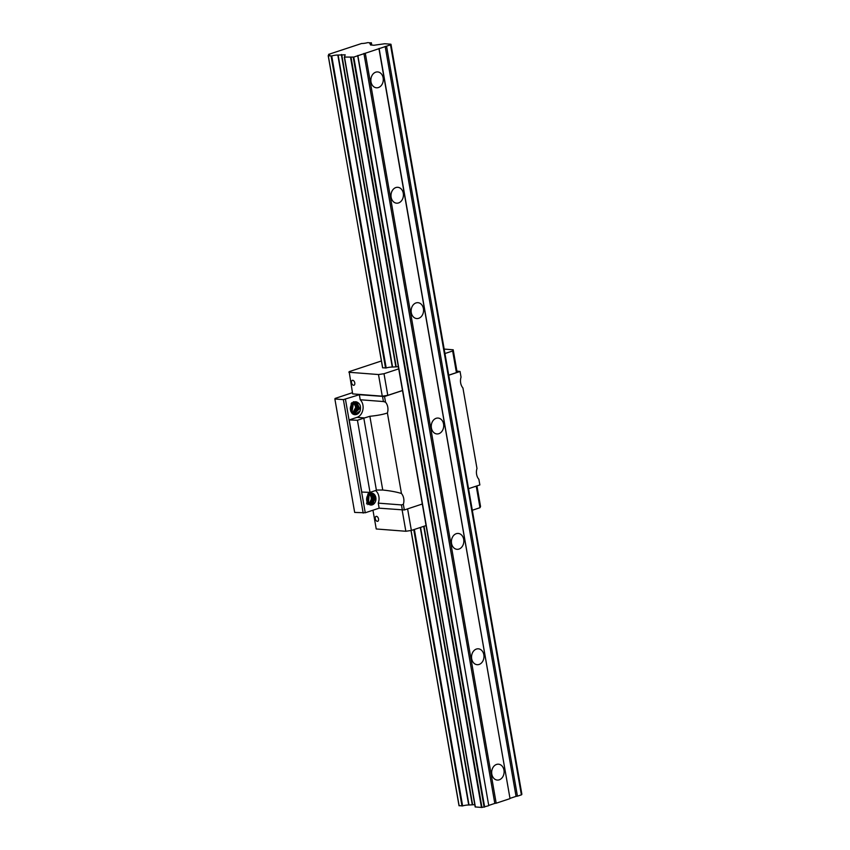 <?xml version="1.0" encoding="UTF-8"?>
<svg xmlns="http://www.w3.org/2000/svg" width="850" height="850" viewBox="0 0 850 850"><rect width="100%" height="100%" fill="white"/><g stroke="black" fill="none" stroke-linecap="round" stroke-linejoin="round"><path stroke-width="1.27" d="M381.395 360.974L349.148 371.663L352.654 393.89L382.266 396.174L387.791 395.356L402.486 390.49M448.736 375.158L456.418 372.608L456.971 371.418L453.199 349.786L444.178 349.084M448.747 375.233L460.052 371.482L456.918 371.099M352.442 392.689L335.123 398.438L334.868 398.969L343.379 399.627L359.337 394.719L384.529 396.514L402.507 390.554M334.868 398.969L354.673 512.423L365.245 512.773L379.142 508.172L404.324 509.968L422.301 504.007M468.541 488.686L479.857 484.936L478.869 479.304A9.945 7.756 -85.6 0 1 476.978 468.467L462.931 387.961A9.945 7.756 -85.6 0 1 461.04 377.124L460.052 371.482M384.529 396.514L385.507 402.156A9.945 7.756 -85.6 0 1 387.398 412.994L401.455 493.499A9.945 7.756 -85.6 0 1 403.346 504.326L404.324 509.968M387.398 412.994C383.031 414.471 377.188 415.576 369.867 416.288L382.744 490.025C390.309 490.811 396.557 491.969 401.455 493.499M382.553 396.504L383.424 401.551L385.507 402.156M343.379 399.627L363.184 513.081M345.451 399.319L365.245 512.773M350.816 411.336L354.312 413.642L359.635 408.648L356.703 401.965A5.971 4.654 94.4 0 0 355.81 401.784A5.971 4.654 94.4 0 0 352.24 403.453C349.69 406.927 349.69 410.306 352.251 413.599A6.97 5.429 -85.6 0 0 354.811 414.683A6.97 5.429 -85.6 0 0 360.049 411.017L354.588 414.662M356.703 401.965C360.124 403.463 361.239 406.481 360.049 411.017M379.142 508.172L378.261 503.136L401.466 504.921L402.348 509.957M375.53 490.546A9.945 7.756 -85.6 0 1 378.261 503.136M369.867 416.288L364.522 417.934A4.973 0.967 -9.9 0 0 363.821 418.147L357.436 420.261L349.191 419.953L361.771 492.065L370.016 492.373L376.401 490.259A4.973 0.967 170.1 0 1 377.113 490.046L382.744 490.025M349.191 419.953L357.032 417.35A9.945 7.756 94.4 0 0 362.918 409.626A9.945 7.756 94.4 0 0 360.219 399.755L359.337 394.719M367.827 495.252L368.178 494.785A5.971 4.654 94.4 0 1 371.748 493.127A5.971 4.654 94.4 0 1 375.934 499.439A5.971 4.654 94.4 0 1 370.834 505.027A5.971 4.654 94.4 0 1 366.945 501.436A5.971 4.654 94.4 0 1 367.827 495.252M357.436 420.261L370.016 492.373M403.346 504.326L401.466 504.921M366.594 503.859L368.464 494.477M368.199 503.699L369.187 493.914M367.784 504.592L371.822 499.842L370.143 493.754M369.357 504.592L373.139 499.524L371.121 493.627M369.941 504.847L374.351 499.811L372.077 493.542M371.663 493.117L375.498 498.249L372.002 504.624M371.014 493.149L374.266 498.344L371.078 504.379M369.814 493.053L373.012 498.079L370.143 504.114M369.187 493.212L371.779 498.196L369.208 503.806M368.539 493.499L368.294 503.455M367.88 493.956L367.561 502.849M355.704 401.774L359.518 408.096L354.11 413.631M355.077 401.806L358.317 407.309L354.652 413.259M353.876 401.721L357.074 407.054L353.717 413.036M353.239 401.869L355.842 407.182L352.782 412.781M353.101 402.624L351.858 412.484M351.932 402.613L351.22 411.921M351.263 403.304L350.699 411.028M351.316 412.027L352.527 403.134M351.889 412.611L353.483 402.847M352.474 413.036L355.906 408.329L354.461 402.645M353.079 413.344L357.117 408.606L355.449 402.507M353.706 413.546L358.328 408.861L356.416 402.379M383.424 401.551L360.219 399.755M398.342 366.701L392.275 367.062A4.93 0.956 -9.9 0 0 386.187 367.954L382.585 367.784L328.27 55.686A4.93 0.956 -9.9 0 0 329.672 54.74A4.93 0.956 -9.9 0 0 328.695 54.347L361.664 43.477A4.93 0.956 -9.9 0 0 367.668 42.627L371.163 42.893A4.93 0.956 -9.9 0 0 369.888 43.796A4.93 0.956 -9.9 0 0 370.685 44.168L370.547 44.976L374.011 45.241L384.752 43.743L390.819 44.211L390.766 44.763L353.77 57.078L344.505 57.078L345.164 54.804L337.822 55.059A4.93 0.956 -9.9 0 0 331.734 55.951L328.132 55.781M374.882 495.093L373.161 504.454M374 495.954L371.014 505.038M372.746 495.816L372.257 502.084M371.503 495.709L371.014 501.989M369.027 495.529L368.539 501.776M371.408 505.027L374.606 499.566L372.969 493.51M350.965 411.57L352.017 403.686M476.956 485.902L480.547 506.504L479.995 507.705L472.313 510.244M372.959 510.223L376.231 528.976L405.843 531.261L411.368 530.442L426.062 525.576M476.234 486.136L479.995 507.705M407.596 508.884L411.368 530.442M376.476 516.332A2.582 1.541 71.7 0 1 378.452 518.659A2.582 1.541 71.7 0 1 377.719 521.294A2.582 1.541 71.7 0 1 375.445 519.318A2.582 1.541 71.7 0 1 376.093 516.375A2.582 1.541 71.7 0 1 376.476 516.332M402.124 509.947L405.843 531.261M444.954 353.526L452.646 350.976L453.199 349.786M348.872 372.257L378.494 374.542L384.009 373.724L398.714 368.858M452.646 350.976L456.418 372.608M384.009 373.724L387.791 395.356M353.6 385.284A2.582 1.541 -108.3 0 0 353.983 385.241A2.582 1.541 -108.3 0 0 354.62 382.298A2.582 1.541 -108.3 0 0 352.346 380.332A2.582 1.541 -108.3 0 0 351.613 382.967A2.582 1.541 -108.3 0 0 353.6 385.284M378.494 374.542L382.266 396.174M390.979 44.296L521.868 794.229L521.39 794.856L517.448 796.163L386.559 46.208M517.448 796.163L516.067 796.365L385.178 46.41M516.067 796.365L509.989 798.384L379.1 48.429M509.989 798.384L378.962 48.726M378.42 87.55A7.958 6.205 -85.6 0 1 376.465 87.794A7.958 6.205 -85.6 0 1 370.866 80.644A7.958 6.205 -85.6 0 1 375.732 72.176A7.958 6.205 -85.6 0 1 377.687 71.931A7.958 6.205 -85.6 0 1 383.286 79.082A7.958 6.205 -85.6 0 1 378.42 87.55M398.554 202.938A7.958 6.205 -85.6 0 1 396.599 203.182A7.958 6.205 -85.6 0 1 391 196.021A7.958 6.205 -85.6 0 1 395.866 187.553A7.958 6.205 -85.6 0 1 397.821 187.308A7.958 6.205 -85.6 0 1 403.421 194.459A7.958 6.205 -85.6 0 1 398.554 202.938M418.689 318.314A7.958 6.205 -85.6 0 1 416.734 318.559A7.958 6.205 -85.6 0 1 411.145 311.397A7.958 6.205 -85.6 0 1 416.011 302.929A7.958 6.205 -85.6 0 1 417.966 302.685A7.958 6.205 -85.6 0 1 423.555 309.836A7.958 6.205 -85.6 0 1 418.689 318.314M438.834 433.691A7.958 6.205 -85.6 0 1 436.879 433.936A7.958 6.205 -85.6 0 1 431.279 426.774A7.958 6.205 -85.6 0 1 436.146 418.306A7.958 6.205 -85.6 0 1 438.101 418.062A7.958 6.205 -85.6 0 1 443.7 425.212A7.958 6.205 -85.6 0 1 438.834 433.691M458.968 549.068A7.958 6.205 -85.6 0 1 457.013 549.312A7.958 6.205 -85.6 0 1 451.414 542.151A7.958 6.205 -85.6 0 1 456.28 533.683A7.958 6.205 -85.6 0 1 458.235 533.439A7.958 6.205 -85.6 0 1 463.834 540.6A7.958 6.205 -85.6 0 1 458.968 549.068M479.103 664.445A7.958 6.205 -85.6 0 1 477.147 664.689A7.958 6.205 -85.6 0 1 471.548 657.528A7.958 6.205 -85.6 0 1 476.414 649.06A7.958 6.205 -85.6 0 1 478.369 648.816A7.958 6.205 -85.6 0 1 483.969 655.977A7.958 6.205 -85.6 0 1 479.103 664.445M499.237 779.822A7.958 6.205 -85.6 0 1 497.282 780.066A7.958 6.205 -85.6 0 1 491.683 772.905A7.958 6.205 -85.6 0 1 496.559 764.437A7.958 6.205 -85.6 0 1 498.504 764.192A7.958 6.205 -85.6 0 1 504.103 771.354A7.958 6.205 -85.6 0 1 499.237 779.822M509.851 798.681L496.188 803.207L365.298 53.252M496.188 803.207L494.806 803.409L363.917 53.454M494.806 803.409L488.729 805.428L357.85 55.473M488.729 805.428L357.712 55.771M488.591 805.726L481.961 807.468L475.171 806.947L344.303 57.024L475.171 806.947M474.778 804.663L468.711 805.014A4.93 0.956 -9.9 0 0 462.623 805.906L459.106 805.662M363.821 418.147L376.401 490.259M364.522 417.934L357.032 417.35M371.535 45.05L371.163 42.893M370.897 44.997L370.759 44.211L370.908 44.997M521.656 794.707L390.766 44.763M521.39 794.856L390.501 44.901M484.649 807.032L353.77 57.078M484.118 807.149L353.228 57.194M481.961 807.468L351.071 57.513M481.472 807.5L350.582 57.545M475.394 807.032L344.505 57.078M472.579 804.493L424.022 526.256M396.142 366.541L341.7 54.538M472.249 804.514L423.704 526.352M395.813 366.552L341.36 54.559M469.009 804.992L420.559 527.404M392.572 367.041L338.119 55.037M468.711 805.014L420.272 527.499M392.275 367.062L337.822 55.059M462.623 805.906L414.375 529.454M386.187 367.954L331.734 55.951M461.975 806.002L413.748 529.656M385.539 368.039L331.086 56.047M459.127 805.779L411.081 530.485M382.691 367.827L328.238 55.824M328.886 55.431L328.695 54.347M371.758 45.071L371.354 42.755M521.868 794.229L390.979 44.274M459.021 805.736L410.986 530.506M328.801 55.473L328.599 54.304"/></g></svg>
